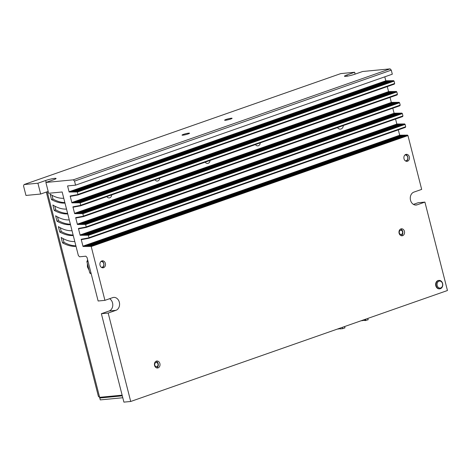 <?xml version="1.0" encoding="UTF-8"?>
<svg xmlns="http://www.w3.org/2000/svg" width="471" height="471" viewBox="0 0 471 471"><rect width="100%" height="100%" fill="white"/><g stroke="black" fill="none" stroke-linecap="round" stroke-linejoin="round"><path stroke-width="0.71" d="M405.708 126.746L405.107 124.397L88.365 235.359L88.966 237.708L405.708 126.746M402.946 115.931L402.346 113.582L85.61 224.543L86.205 226.892L402.946 115.931M400.191 105.115L399.591 102.766L82.849 213.722L83.449 216.077L400.191 105.115M397.436 94.3L396.835 91.951L80.094 202.907L80.694 205.262L397.436 94.3M394.674 83.485L394.08 81.13L77.338 192.091L77.933 194.446L394.674 83.485M405.637 126.776L88.966 237.708M402.882 115.954L86.205 226.892M88.365 235.359L87.777 234.823L404.518 123.861L405.107 124.397M85.61 224.543L85.021 224.002L401.763 113.046L402.346 113.582M400.12 105.139L83.449 216.077M82.849 213.722L82.26 213.186L399.002 102.225L399.591 102.766M397.365 94.324L80.694 205.262M394.61 83.508L77.933 194.446M80.094 202.907L79.505 202.371L396.246 91.409L396.835 91.951M77.338 192.091L76.749 191.556L393.491 80.594L394.08 81.13M88.807 237.861L88.548 238.355L87.93 237.902L87.547 238.538L86.935 238.09L86.552 238.726L85.94 238.273L85.557 238.909L84.945 238.461L84.562 239.097L83.95 238.644L83.567 239.28L82.955 238.832L82.572 239.468L81.96 239.015L81.577 239.657L81.177 239.268L83.026 246.51L83.208 246.068L400.291 135.342M405.549 126.899L405.413 127.37L88.672 238.332M86.052 227.046L85.787 227.54L85.174 227.087L84.792 227.723L84.179 227.275L83.797 227.911L83.184 227.458L82.802 228.094L82.189 227.646L81.807 228.282L81.195 227.829L80.812 228.464L80.2 228.017L79.817 228.653L79.199 228.2L78.945 228.812L78.421 228.447L80.176 235.329L80.358 234.888L397.442 124.161M402.793 116.084L402.658 116.555L85.916 227.517M83.296 216.23L83.031 216.719L82.419 216.271L82.036 216.907L81.424 216.454L81.041 217.096L80.429 216.642L80.046 217.278L79.428 216.825L79.051 217.467L78.433 217.013L78.051 217.649L77.438 217.202L77.185 217.814L76.443 217.384L76.061 218.02L75.666 217.631L77.421 224.514L77.603 224.072L394.68 113.346M400.038 105.269L399.897 105.739L83.155 216.695M80.535 205.415L80.276 205.904L79.664 205.456L79.281 206.092L78.663 205.639L78.286 206.274L77.668 205.827L77.285 206.463L76.673 206.01L76.42 206.628L75.678 206.198L75.295 206.834L74.683 206.38L74.3 207.022L73.688 206.569L73.429 207.181L72.905 206.816L74.659 213.699L74.848 213.251L391.719 102.289L391.925 102.531M397.277 94.453L397.141 94.924L80.4 205.88M77.78 194.6L77.515 195.088L76.903 194.641L76.52 195.277L75.908 194.823L75.525 195.459L74.913 195.012L74.53 195.648L73.918 195.194L73.535 195.83L72.923 195.383L72.54 196.018L71.928 195.565L71.545 196.201L70.933 195.753L70.55 196.389L70.15 196.001L71.904 202.883L72.087 202.436L388.964 91.474L389.17 91.715M394.521 83.638L394.386 84.103L77.644 195.065M404.518 123.861L87.777 234.823M401.763 113.046L85.021 224.002M399.002 102.225L82.26 213.186M396.246 91.409L79.505 202.371M393.491 80.594L76.749 191.556M87.647 234.823L87.359 235.359L86.735 234.829L403.476 123.867L403.682 124.109M84.886 224.008L84.603 224.543L83.979 224.013L400.721 113.052L400.927 113.293M82.131 213.186L81.848 213.728L81.224 213.198L397.966 102.236L398.172 102.478M79.375 202.371L79.087 202.913L78.463 202.383L395.41 91.657M76.62 191.556L76.331 192.091L75.707 191.562L392.655 80.841M88.436 238.249L87.677 238.514M85.681 227.434L84.921 227.699M82.925 216.619L82.16 216.884M80.164 205.803L79.405 206.068M77.409 194.982L76.649 195.253M403.476 123.867L86.735 234.829M400.721 113.052L83.979 224.013M397.966 102.236L81.224 213.198M395.204 91.421L78.463 202.383M392.449 80.606L75.707 191.562M86.605 234.829L86.317 235.37L85.693 234.841L402.64 124.114M83.85 224.013L83.561 224.549L82.937 224.019L399.885 113.299M81.089 213.198L80.806 213.734L80.182 213.204L397.13 102.484M78.333 202.383L78.051 202.919L77.427 202.389L394.168 91.427L394.374 91.668M75.578 191.567L75.289 192.103L74.665 191.573L391.407 80.612L391.613 80.853M87.441 238.432L86.682 238.703M84.686 227.617L83.92 227.887M81.93 216.801L81.165 217.072M79.169 205.986L78.41 206.251M76.414 195.171L75.654 195.436M402.434 123.879L85.693 234.841M399.679 113.064L82.937 224.019M396.923 102.248L80.182 213.204M394.168 91.427L77.427 202.389M391.407 80.612L74.665 191.573M85.563 234.841L85.28 235.376L84.656 234.846L401.398 123.885L401.604 124.126M82.808 224.025L82.519 224.561L81.895 224.031L398.637 113.069L398.843 113.311M80.052 213.21L79.764 213.746L79.14 213.216L395.881 102.254L396.087 102.495M77.291 202.389L77.009 202.93L76.384 202.4L393.332 91.674M74.536 191.573L74.247 192.115L73.629 191.585L390.577 80.859M86.446 238.62L85.687 238.885M83.691 227.805L82.925 228.07M80.935 216.99L80.17 217.255M78.174 206.174L77.415 206.439M75.419 195.353L74.653 195.624M401.398 123.885L84.656 234.846M398.637 113.069L81.895 224.031M395.881 102.254L79.14 213.216M393.126 91.439L76.384 202.4M390.371 80.623L73.629 191.585M84.521 234.846L84.238 235.388L83.614 234.858L400.562 124.132M81.766 224.031L81.483 224.567L80.859 224.043L397.807 113.317M79.01 213.216L78.722 213.752L78.098 213.222L395.045 102.501M76.255 202.4L75.966 202.936L75.342 202.406L392.29 91.686M73.494 191.585L73.211 192.121L72.587 191.591L389.329 80.629L389.535 80.871M87.376 246.033L404.248 135.071L87.376 246.033L87.088 246.569L86.464 246.039L403.205 135.077L403.412 135.318M85.451 238.809L84.686 239.074M82.696 227.988L81.93 228.258M79.935 217.172L79.175 217.443M77.179 206.357L76.42 206.628M74.424 195.542L73.659 195.806M403.205 135.077L86.464 246.039M400.356 123.897L83.614 234.858M397.601 113.081L80.859 224.043M394.839 102.266L78.098 213.222M392.084 91.451L75.342 202.406M389.329 80.629L72.587 191.591M86.334 246.039L86.046 246.574L85.422 246.045L402.369 135.324M83.485 234.858L83.196 235.394L82.572 234.864L399.52 124.144M80.724 224.043L80.441 224.579L79.817 224.049L396.558 113.087L396.765 113.328M77.968 213.228L77.686 213.763L77.061 213.233L393.803 102.272L394.009 102.513M75.213 202.412L74.924 202.948L74.3 202.418L391.042 91.456L391.248 91.698M72.452 191.591L72.169 192.133L71.545 191.603L388.493 80.877M88.413 246.021L405.154 135.059L88.413 246.021L88.13 246.557L87.506 246.027M84.456 238.991L83.691 239.256M81.701 228.176L80.935 228.441M78.94 217.361L78.18 217.626M76.184 206.545L75.419 206.81M73.429 195.73L72.664 195.995M402.163 135.089L85.422 246.045M399.314 123.908L82.572 234.864M396.558 113.087L79.817 224.049M393.803 102.272L77.061 213.233M391.042 91.456L74.3 202.418M388.287 80.641L71.545 191.603M85.292 246.05L85.004 246.586L84.38 246.056L401.121 135.095L401.327 135.336M82.443 234.87L82.154 235.406L81.53 234.876L398.272 123.914L398.478 124.156M79.687 224.049L79.399 224.59L78.775 224.061L395.722 113.334M76.926 213.233L76.643 213.769L76.019 213.245L392.967 102.519M74.171 202.418L73.882 202.954L73.264 202.424L390.212 91.704M71.415 191.603L71.127 192.139L70.503 191.609L387.45 80.888M89.455 246.009L406.326 135.047L89.455 246.009L89.166 246.551L88.542 246.021M83.461 239.18L82.696 239.445M80.7 228.364L79.94 228.629M77.945 217.543L77.185 217.814M75.189 206.728L74.424 206.999M72.434 195.912L71.669 196.177M401.121 135.095L84.38 246.056M398.272 123.914L81.53 234.876M395.516 113.099L78.775 224.061M392.761 102.284L76.019 213.245M390.006 91.468L73.264 202.424M387.244 80.653L70.503 191.609M84.25 246.056L83.968 246.598L83.343 246.068M81.401 234.876L81.118 235.412L80.494 234.882M78.645 224.061L78.357 224.596L77.733 224.066M75.89 213.245L75.601 213.781L74.977 213.251M73.129 202.43L72.846 202.966L72.222 202.436M70.373 191.615L70.085 192.15L69.461 191.62L386.202 80.659L386.414 80.9M90.497 246.003L407.238 135.042L90.497 246.003L90.208 246.539L89.584 246.009M82.466 239.362L81.701 239.633M79.705 228.547L78.945 228.812M76.95 217.732L76.19 217.996M74.194 206.916L73.429 207.181M71.433 196.101L70.674 196.366M400.085 135.106L83.208 246.068M397.236 123.926L80.358 234.888M394.474 113.111L77.603 224.072M391.719 102.289L74.848 213.251M388.964 91.474L72.087 202.436M386.202 80.659L69.461 191.62M74.536 181.1L75.566 185.156L392.308 74.194L391.277 70.138L74.536 181.1L73.341 179.828L390.082 68.872L362.635 71.498L354.863 74.218A6.6 0.771 165.7 0 1 348.181 75.996A6.6 0.771 165.7 0 1 344.472 76.231A6.6 0.771 165.7 0 1 346.88 74.983L354.645 72.263L340.798 73.588L24.056 184.55L23.55 185.98L25.964 195.441L40.665 194.034L37.904 183.219L45.675 180.499A6.6 0.771 165.7 0 1 54.671 178.362A6.6 0.771 165.7 0 1 56.067 178.485A6.6 0.771 165.7 0 1 53.665 179.734L45.893 182.454L48.648 193.275L62.16 191.98L78.357 255.523L79.552 256.795L85.84 256.195L87.035 257.466L98.133 300.998L104.933 300.351L112.699 297.625A6.6 5.246 -95.5 0 1 113.694 297.407A6.6 5.246 -95.5 0 1 119.457 302.853A6.6 5.246 -95.5 0 1 115.937 310.336L108.171 313.056L101.371 313.71L123.908 402.128L130.708 401.48L447.45 290.519L424.913 202.1L417.141 204.82A6.6 5.246 -95.5 0 1 416.152 205.038A6.6 5.246 -95.5 0 1 410.388 199.598A6.6 5.246 -95.5 0 1 413.903 192.109L421.675 189.389L407.957 135.577L91.215 246.539L90.626 246.003M391.277 70.138L390.082 68.872M225.426 120.276A3.862 0.453 165.7 0 1 224.614 120.205A3.862 0.453 165.7 0 1 227.063 119.139A3.862 0.453 165.7 0 1 231.279 118.227A3.862 0.453 165.7 0 1 232.097 118.298A3.862 0.453 165.7 0 1 229.648 119.363A3.862 0.453 165.7 0 1 225.426 120.276M182.854 135.189A3.862 0.453 165.7 0 1 182.036 135.118A3.862 0.453 165.7 0 1 184.491 134.052A3.862 0.453 165.7 0 1 188.706 133.14A3.862 0.453 165.7 0 1 189.525 133.211A3.862 0.453 165.7 0 1 187.069 134.276A3.862 0.453 165.7 0 1 182.854 135.189M48.177 191.409L40.665 194.034M24.056 184.55L37.904 183.219M354.645 72.263L355.122 74.13M343.359 125.545A4.215 3.35 -95.5 0 1 341.057 129.001A4.215 3.35 -95.5 0 1 340.421 129.136A4.215 3.35 -95.5 0 1 337.513 127.594M111.715 194.912A3.515 2.791 -95.5 0 1 109.79 197.791A3.515 2.791 -95.5 0 1 109.266 197.908A3.515 2.791 -95.5 0 1 106.84 196.619M260.292 142.86A3.515 2.791 -95.5 0 1 258.373 145.739A3.515 2.791 -95.5 0 1 257.843 145.857A3.515 2.791 -95.5 0 1 255.417 144.568M210.054 160.464A3.515 2.791 -95.5 0 1 208.135 163.337A3.515 2.791 -95.5 0 1 207.611 163.455A3.515 2.791 -95.5 0 1 205.185 162.171M159.822 178.062A3.515 2.791 -95.5 0 1 157.897 180.935A3.515 2.791 -95.5 0 1 157.373 181.052A3.515 2.791 -95.5 0 1 154.947 179.769M69.331 191.62L69.149 192.062L67.583 185.921L75.566 185.156M90.991 246.421L407.733 135.46L407.368 135.042M73.341 179.828L45.893 182.454M399.679 135.201L398.313 129.855M396.829 124.02L395.558 119.039M394.068 113.205L392.802 108.224M391.313 102.39L390.047 97.409M388.557 91.574L387.286 86.593M385.802 80.759L384.795 76.826M101.371 313.71L109.142 310.984A6.6 5.246 84.5 0 0 112.775 305.237A6.6 5.246 84.5 0 0 109.613 298.708M413.426 204.39L418.113 202.748L424.913 202.1M103.561 267.693A3.515 2.791 -95.5 0 1 103.037 267.805A3.515 2.791 -95.5 0 1 99.97 264.914A3.515 2.791 -95.5 0 1 101.842 260.928A3.515 2.791 -95.5 0 1 102.366 260.816A3.515 2.791 -95.5 0 1 105.433 263.707A3.515 2.791 -95.5 0 1 103.561 267.693M407.533 161.206A3.515 2.791 -95.5 0 1 407.003 161.323A3.515 2.791 -95.5 0 1 403.941 158.427A3.515 2.791 -95.5 0 1 405.808 154.447A3.515 2.791 -95.5 0 1 406.338 154.329A3.515 2.791 -95.5 0 1 409.399 157.226A3.515 2.791 -95.5 0 1 407.533 161.206M156.36 361.122A3.515 2.791 -95.5 0 1 156.89 361.01A3.515 2.791 -95.5 0 1 159.957 363.9A3.515 2.791 -95.5 0 1 158.085 367.886A3.515 2.791 -95.5 0 1 157.555 367.998A3.515 2.791 -95.5 0 1 154.494 365.107A3.515 2.791 -95.5 0 1 156.36 361.122M439.826 288.8L439.396 288.841A4.215 3.35 -95.5 0 1 435.716 285.367A4.215 3.35 -95.5 0 1 437.965 280.586A4.215 3.35 -95.5 0 1 438.595 280.451L439.019 280.41A4.215 3.35 -95.5 0 1 442.616 283.483A4.215 3.35 -95.5 0 1 440.456 288.658A4.215 3.35 -95.5 0 1 439.826 288.8A4.215 3.35 -95.5 0 1 436.228 285.72A4.215 3.35 -95.5 0 1 438.389 280.545A4.215 3.35 -95.5 0 1 439.019 280.41M400.909 228.918A3.515 2.791 -95.5 0 1 401.433 228.8A3.515 2.791 -95.5 0 1 404.501 231.697A3.515 2.791 -95.5 0 1 402.634 235.677A3.515 2.791 -95.5 0 1 402.104 235.794A3.515 2.791 -95.5 0 1 399.037 232.898A3.515 2.791 -95.5 0 1 400.909 228.918M108.171 313.056L130.708 401.48M91.215 246.539L104.933 300.351M405.36 160.846A2.926 2.326 84.5 0 0 406.196 160.758A2.926 2.326 84.5 0 0 407.698 157.161A2.926 2.326 -95.5 0 0 404.813 155.106M405.578 154.541A3.515 2.791 -95.5 0 1 407.786 157.043A3.515 2.791 -95.5 0 1 406.22 161.259M154.776 365.143A2.108 1.672 84.5 0 0 156.89 366.615A2.108 1.672 84.5 0 0 157.968 364.024A2.108 1.672 -95.5 0 0 155.854 362.558A2.108 1.672 -95.5 0 0 154.776 365.143M156.054 361.257A3.515 2.791 -95.5 0 1 158.185 363.736A3.515 2.791 -95.5 0 1 156.69 367.916M101.389 267.334A2.926 2.326 84.5 0 0 102.231 267.24A2.926 2.326 84.5 0 0 103.726 263.648A2.926 2.326 -95.5 0 0 100.841 261.593M101.606 261.028A3.515 2.791 -95.5 0 1 103.82 263.524A3.515 2.791 -95.5 0 1 102.248 267.746M440.709 287.946A3.515 2.791 -95.5 0 1 437.188 285.497A3.515 2.791 -95.5 0 1 438.984 281.181A3.515 2.791 -95.5 0 1 442.505 283.63A3.515 2.791 -95.5 0 1 440.709 287.946M90.968 272.88L89.773 272.992L86.882 261.635L88.071 261.517L90.962 272.88M91.239 273.963L89.773 272.992M86.882 261.635L87.6 259.91M122.79 397.742L100.282 399.897L99.799 398.007L122.307 395.852M74.789 241.529A44.827 26.729 70.7 0 1 61.136 237.437L62.513 242.848L64.003 242.33L63.037 238.556M64.003 242.33A49.832 29.714 -109.3 0 0 75.896 245.856M72.034 230.713A44.827 26.729 70.7 0 1 58.38 226.622L59.758 232.032L61.242 231.508L60.282 227.74M61.242 231.508A49.832 29.714 -109.3 0 0 73.135 235.041M69.278 219.898A44.827 26.729 70.7 0 1 55.619 215.806L56.997 221.217L58.486 220.693L57.527 216.925M58.486 220.693A49.832 29.714 -109.3 0 0 70.379 224.22M66.523 209.083A44.827 26.729 70.7 0 1 52.864 204.991L54.242 210.402L55.731 209.878L54.771 206.11M55.731 209.878A49.832 29.714 -109.3 0 0 67.624 213.404M63.762 198.267A44.827 26.729 70.7 0 1 50.109 194.176L51.486 199.58L52.97 199.062L52.01 195.294M52.97 199.062A49.832 29.714 -109.3 0 0 64.868 202.589M102.537 397.047L99.799 398.007L100.064 397.283M62.513 242.848A49.832 29.714 -109.3 0 0 76.019 246.351M59.758 232.032A49.832 29.714 -109.3 0 0 73.264 235.529M56.997 221.217A49.832 29.714 -109.3 0 0 70.503 224.714M54.242 210.402A49.832 29.714 -109.3 0 0 67.747 213.899M51.486 199.58A49.832 29.714 -109.3 0 0 64.992 203.083M122.136 395.169L99.628 397.324L47.224 191.738M100.282 399.897L99.622 397.324L98.404 396.405L46.317 192.056M399.326 232.939A2.108 1.672 84.5 0 0 401.439 234.405A2.108 1.672 84.5 0 0 402.517 231.82A2.108 1.672 -95.5 0 0 400.403 230.348A2.108 1.672 -95.5 0 0 399.326 232.939M400.603 229.047A3.515 2.791 -95.5 0 1 402.729 231.526A3.515 2.791 -95.5 0 1 401.239 235.706M365.096 320.386L363.965 320.492L363.795 319.827M361.104 320.769L362.605 320.627L362.517 320.274M339.738 328.252L339.909 328.923L342.629 328.658L344.972 327.84L344.637 326.538M337.053 329.194L339.827 328.605M338.549 329.052L338.461 328.699M364.86 319.45L365.155 320.598L368.175 319.715L367.839 318.408M363.883 320.174L362.605 320.627M342.299 327.357L342.629 328.658M365.502 319.226L365.832 320.533M404.883 124.279L88.142 235.241M402.122 113.464L85.381 224.426M399.367 102.649L82.625 213.61M396.611 91.833L79.87 202.789M393.856 81.018L77.114 191.974M88.118 237.943L87.812 238.049M85.357 227.128L85.057 227.234M87.529 235.1L87.1 235.247M84.774 224.284L84.344 224.431M82.602 216.307L82.301 216.413M82.013 213.469L81.583 213.616M79.846 205.491L79.54 205.597M77.091 194.676L76.785 194.782M79.258 202.648L78.828 202.801M76.502 191.832L76.072 191.985M87.123 238.126L86.817 238.232M84.362 227.31L84.062 227.416M86.487 235.106L86.058 235.259M83.732 224.29L83.302 224.443M81.607 216.495L81.3 216.601M80.977 213.475L80.547 213.628M78.851 205.68L78.545 205.786M76.09 194.864L75.79 194.97M78.215 202.66L77.786 202.813M75.46 191.844L75.03 191.991M86.122 238.314L85.822 238.42M83.367 227.499L83.067 227.605M85.445 235.117L85.016 235.27M82.69 224.302L82.26 224.449M80.612 216.684L80.306 216.79M79.935 213.487L79.505 213.634M77.856 205.862L77.55 205.968M75.095 195.047L74.795 195.153M77.179 202.671L76.749 202.818M74.418 191.85L73.988 192.003M85.127 238.497L84.827 238.603M82.372 227.681L82.066 227.787M84.409 235.129L83.979 235.276M81.648 224.308L81.218 224.461M79.617 216.866L79.311 216.972M78.892 213.493L78.463 213.646M76.855 206.051L76.555 206.157M74.1 195.235L73.8 195.341M76.137 202.677L75.707 202.83M73.376 191.862L72.952 192.015M87.259 246.309L86.829 246.457M87.871 246.451L88.295 246.298M86.217 246.315L85.787 246.468M84.132 238.685L83.832 238.791M81.377 227.87L81.071 227.976M83.367 235.135L82.937 235.288M80.612 224.32L80.182 224.473M78.622 217.054L78.316 217.16M77.85 213.504L77.421 213.651M75.86 206.233L75.56 206.345M73.105 195.418L72.805 195.524M75.095 202.689L74.665 202.836M72.34 191.874L71.91 192.021M88.907 246.439L89.337 246.292M85.174 246.327L84.745 246.48M83.137 238.868L82.837 238.974M80.382 228.052L80.076 228.158M82.325 235.147L81.895 235.294M79.57 224.331L79.14 224.479M77.621 217.237L77.321 217.343M76.814 213.51L76.384 213.663M74.865 206.422L74.565 206.528M72.11 195.606L71.804 195.712M74.053 202.695L73.623 202.848M71.298 191.88L70.868 192.033M89.949 246.433L90.379 246.28M84.132 246.339L83.708 246.486M82.142 239.056L81.836 239.162M79.387 228.241L79.081 228.347M81.283 235.153L80.853 235.306M78.527 224.337L78.098 224.49M76.626 217.425L76.326 217.531M75.772 213.522L75.342 213.675M73.87 206.61L73.57 206.716M71.115 195.789L70.809 195.895M73.011 202.707L72.587 202.854M70.256 191.891L69.826 192.038M45.675 180.499L46.152 182.365M346.88 74.983L347.18 76.178M115.937 310.336L109.142 310.984M415.139 205.009L417.141 204.82M87.771 265.138A7.024 5.581 84.5 0 0 88.03 267.033A7.024 5.581 84.5 0 0 88.042 267.069A7.024 5.581 84.5 0 0 88.719 268.853M89.037 270.095L87.441 266.98L87.347 263.472"/></g></svg>
